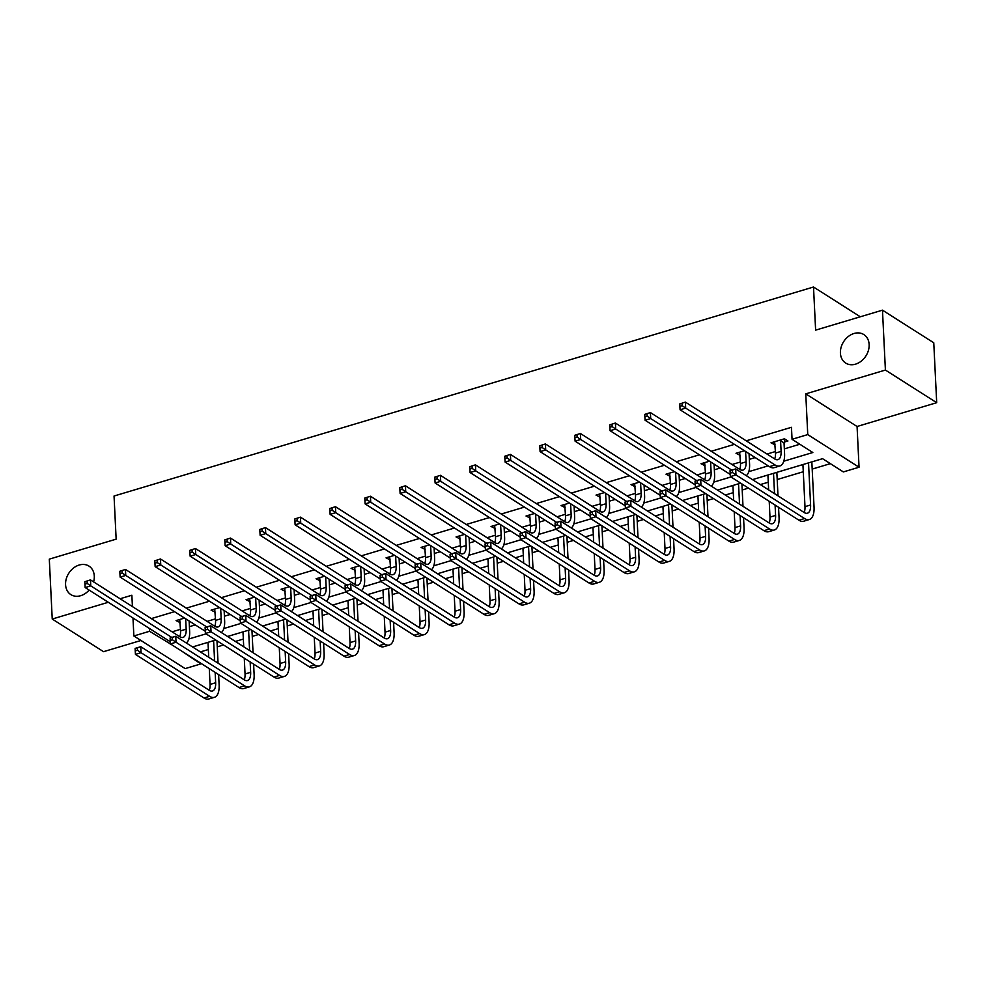 <?xml version="1.0" encoding="UTF-8"?>
<svg xmlns="http://www.w3.org/2000/svg" width="986" height="986" viewBox="0 0 986 986"><rect width="100%" height="100%" fill="white"/><g stroke="black" fill="none" stroke-linecap="round" stroke-linejoin="round"><path stroke-width="1.48" d="M89.122 590.084A16.898 13.225 122.5 0 1 70.856 594.62A16.898 13.225 122.5 0 1 65.569 584.661A16.898 13.225 122.5 0 1 73.42 568.096A16.898 13.225 122.5 0 1 88.999 566.112A16.898 13.225 122.5 0 1 94.286 576.083A16.898 13.225 122.5 0 1 93.596 581.888M869.134 344.533A16.898 13.225 122.5 0 1 861.283 361.098A16.898 13.225 122.5 0 1 845.705 363.082A16.898 13.225 122.5 0 1 840.417 353.111A16.898 13.225 122.5 0 1 848.256 336.546A16.898 13.225 122.5 0 1 863.847 334.574A16.898 13.225 122.5 0 1 869.134 344.533M200.836 663.258L200.861 663.911L185.158 668.607L133.862 635.97L149.564 631.274L171.046 644.302M860.31 316.777L813.512 287.012L114.043 496.02L116.151 539.157L49.3 559.136L52.233 619.035L103.53 651.672L140.961 640.481M813.512 287.012L815.619 330.137L882.47 310.159L933.767 342.795L936.7 402.695L885.403 370.058L805.759 393.858L807.756 434.592L859.052 467.228L843.35 471.924L822.558 458.687L752.491 479.627M805.759 393.858L857.068 426.494L936.7 402.695M857.068 426.494L859.052 467.228M200.355 651.906L208.342 649.527M217.265 646.853L223.539 644.98M235.358 641.455L243.345 639.064M252.256 636.401L258.542 634.528M270.349 630.991L278.335 628.612M287.259 625.937L293.532 624.064M305.352 620.539L313.326 618.148M322.249 615.486L328.523 613.612M340.343 610.075L348.329 607.696M357.24 605.022L363.526 603.149M375.333 599.624L383.32 597.233M392.243 594.57L398.517 592.697M410.336 589.16L418.323 586.781M427.234 584.106L433.52 582.233M445.327 578.708L453.313 576.317M462.237 573.655L468.51 571.781M480.33 568.244L488.304 565.865M497.227 563.191L503.501 561.317M515.321 557.793L523.307 555.401M532.218 552.739L538.504 550.866M550.324 547.329L558.298 544.95M567.221 542.275L573.495 540.402M585.314 536.877L593.301 534.486M602.212 531.824L608.498 529.95M620.305 526.413L628.292 524.034M637.215 521.36L643.488 519.486M655.308 515.961L663.295 513.57M672.205 510.908L678.491 509.035M690.299 505.498L698.285 503.119M707.208 500.457L713.482 498.571M725.302 495.046L733.276 492.655M742.199 489.993L748.473 488.119M760.292 484.582L768.279 482.203M777.19 479.541L803.27 471.739M812.193 469.077L830.348 463.654M882.47 310.159L885.403 370.058M783.784 461.201L812.846 452.512L792.054 439.288L791.462 427.308L746.229 440.816M734.422 444.353L711.239 451.28M699.419 454.805L676.236 461.731M664.428 465.269L641.245 472.195M629.425 475.72L606.254 482.647M594.435 486.184L571.251 493.111M559.444 496.636L536.261 503.563M524.441 507.1L501.258 514.026M489.45 517.551L466.267 524.478M454.447 528.015L431.276 534.942M419.457 538.467L396.273 545.394M384.466 548.931L361.283 555.857M349.463 559.382L326.28 566.309M314.472 569.846L291.289 576.773M279.469 580.298L256.286 587.225M244.479 590.762L221.295 597.689M209.476 601.213L186.305 608.14M174.485 611.677L151.302 618.604M172.106 631.829L180.487 629.327M189.411 626.665L195.277 624.902M207.097 621.377L215.49 618.863M224.401 616.201L230.28 614.451M242.088 610.913L250.481 608.411M259.404 605.749L265.271 603.987M277.091 600.462L285.472 597.947M294.395 595.285L300.274 593.535M312.081 589.998L320.475 587.496M329.386 584.834L335.265 583.071M347.084 579.546L355.465 577.032M364.389 574.37L370.255 572.62M382.075 569.082L390.468 566.58M399.379 563.918L405.258 562.156M417.078 558.631L425.459 556.116M434.382 553.454L440.249 551.704M452.069 548.167L460.45 545.665M469.373 543.003L475.252 541.24M487.059 537.715L495.453 535.201M504.364 532.539L510.243 530.788M522.062 527.251L530.443 524.749M539.367 522.087L545.246 520.325M557.053 516.8L565.446 514.285M574.357 511.623L580.236 509.873M592.056 506.336L600.437 503.834M609.36 501.171L615.227 499.409M627.047 495.884L635.44 493.37M644.351 490.708L650.23 488.957M662.037 485.42L670.431 482.918M679.354 480.256L685.221 478.493M697.04 474.969L705.421 472.454M714.345 469.792L720.224 468.042M732.031 464.505L740.424 462.003M749.335 459.34L755.214 457.578M767.034 454.053L775.415 451.539M784.338 448.876L799.843 444.242M784.289 442.085L787.937 441.001L784.462 438.795L771.003 442.813L775.095 444.834M744.467 450.75L736.012 453.277L740.092 455.298M709.476 461.201L701.021 463.728L705.101 465.749M674.473 471.665L666.018 474.192L670.098 476.213M639.483 482.117L631.028 484.644L635.107 486.665M604.492 492.581L596.025 495.108L600.117 497.129M569.489 503.033L561.034 505.559L565.114 507.58M534.498 513.496L526.031 516.023L530.123 518.044M499.495 523.948L491.04 526.475L495.12 528.496M464.505 534.412L456.05 536.939L460.129 538.96M429.514 544.864L421.047 547.39L425.126 549.412M394.511 555.328L386.056 557.854L390.136 559.875M359.52 565.779L351.053 568.306L355.145 570.327M324.517 576.243L316.062 578.77L320.142 580.791M289.527 586.695L281.072 589.221L285.151 591.243M254.524 597.146L246.069 599.685L250.148 601.707M219.533 607.61L211.078 610.137L215.158 612.158M184.542 618.062L176.075 620.601L180.155 622.622M132.42 606.587L131.865 595.236L120.107 598.749M108.287 602.286L52.233 619.035M132.974 617.988L133.862 635.97M149.428 628.452L149.564 631.274M792.054 439.288L807.756 434.592M180.746 650.477L200.861 663.911M740.683 483.152L717.5 490.079M705.68 493.616L682.509 500.543M670.69 504.068L647.506 510.995M635.687 514.532L612.516 521.458M600.696 524.983L577.513 531.91M565.705 535.447L542.522 542.374M530.702 545.899L507.519 552.826M495.711 556.363L472.528 563.289M460.709 566.814L437.537 573.741M425.718 577.278L402.534 584.205M390.727 587.73L367.544 594.657M355.724 598.194L332.541 605.121M320.733 608.645L297.55 615.572M285.73 619.109L262.547 626.036M250.74 629.561L227.556 636.488M215.737 640.025L192.566 646.952M188.856 638.977L206.037 633.85M223.847 628.526L241.028 623.386M258.85 618.062L276.031 612.935M293.84 607.61L311.021 602.471M328.831 597.146L346.024 592.019M363.834 586.695L381.015 581.555M398.825 576.231L416.006 571.104M433.828 565.779L451.009 560.64M468.818 555.315L485.999 550.188M503.821 544.864L521.002 539.724M538.812 534.4L555.993 529.272M573.803 523.948L590.996 518.809M608.806 513.484L625.987 508.357M643.796 503.033L660.977 497.893M678.799 492.569L695.98 487.441M713.79 482.117L730.971 476.977M748.781 471.653L768.217 465.848M170.221 641.689L170.356 644.511M774.318 441.827L774.478 445.019M739.327 452.278L739.475 455.483M704.324 462.742L704.485 465.934M669.334 473.194L669.482 476.398M634.331 483.658L634.491 486.85M599.34 494.109L599.5 497.314M564.337 504.573L564.497 507.765M529.346 515.025L529.507 518.229M494.356 525.489L494.504 528.681M459.353 535.94L459.513 539.145M424.362 546.404L424.51 549.596M389.359 556.856L389.519 560.06M354.368 567.32L354.529 570.512M319.378 577.771L319.526 580.976M284.375 588.235L284.535 591.427M249.384 598.687L249.532 601.891M214.381 609.151L214.541 612.343M179.39 619.602L179.551 622.795M774.651 441.728L775.489 453.067A13.2 6.101 -106.6 0 1 774.676 458.921M780.579 440.717L781.097 451.391A13.2 6.101 -106.6 0 1 777.942 459.636A13.2 6.101 -106.6 0 1 774.75 458.971L685.393 402.115L685.689 408.105L775.045 464.961A19.794 9.145 73.4 0 0 779.84 465.959A19.794 9.145 73.4 0 0 784.573 453.597L784.043 442.924L780.579 440.717L780.826 439.879M785.139 439.226L784.043 442.924M679.761 403.94L685.393 402.115L679.761 403.94L679.872 406.331L682.115 405.665L682.004 403.262M682.115 405.665L685.689 408.105L680.081 409.782L769.437 466.637A19.794 9.145 73.4 0 0 774.232 467.635L779.84 465.959M680.081 409.782L679.872 406.331M730.034 470.753L730.158 473.144L732.401 472.479L732.278 470.075L730.071 470.605L735.679 468.929L735.975 474.919L804.539 518.537A19.794 9.145 73.4 0 0 809.321 519.536A19.794 9.145 73.4 0 0 814.054 507.186L811.835 461.892M808.532 462.878L810.591 504.98A13.2 6.101 -106.6 0 1 807.435 513.213A13.2 6.101 -106.6 0 1 804.243 512.547L735.679 468.929L732.278 470.075M802.924 464.554L804.983 506.656A13.2 6.101 -106.6 0 1 804.169 512.498M732.401 472.479L735.975 474.919L730.367 476.595L798.931 520.214A19.794 9.145 73.4 0 0 803.713 521.212L809.321 519.536M730.367 476.595L730.158 473.144M739.648 452.18L740.498 463.531A13.2 6.101 -106.6 0 1 739.685 469.373M745.601 451.465L746.106 461.855A13.2 6.101 -106.6 0 1 742.951 470.088A13.2 6.101 -106.6 0 1 739.759 469.422L650.403 412.567L650.686 418.557L731.723 470.112M746.279 475.671A19.794 9.145 73.4 0 0 749.57 464.061L749.064 453.671M644.758 414.391L650.403 412.567L644.758 414.391L644.881 416.795L647.124 416.117L647.001 413.726M647.124 416.117L650.686 418.557L645.078 420.233L730.232 474.414M645.078 420.233L644.881 416.795M704.657 462.644L705.495 473.983A13.2 6.101 -106.6 0 1 704.682 479.837M710.598 461.916L711.103 472.306A13.2 6.101 -106.6 0 1 707.96 480.552A13.2 6.101 -106.6 0 1 704.768 479.886L615.4 423.031L615.695 429.021L696.72 480.564M711.276 486.123A19.794 9.145 73.4 0 0 714.579 474.512L714.061 464.123M609.767 424.855L615.4 423.031L609.767 424.855L609.878 427.246L612.121 426.581L612.01 424.177M612.121 426.581L615.695 429.021L610.087 430.697L695.241 484.865M610.087 430.697L609.878 427.246M695.044 481.205L695.167 483.608L697.41 482.93L697.287 480.539L695.081 481.057L700.689 479.381L700.972 485.371L769.536 529.001A19.794 9.145 73.4 0 0 774.33 530A19.794 9.145 73.4 0 0 779.063 517.638L778.546 507.248M777.991 495.847L776.845 472.343M773.529 473.342L774.528 493.641M775.082 505.042L775.588 515.431A13.2 6.101 -106.6 0 1 772.445 523.677A13.2 6.101 -106.6 0 1 769.24 523.011L700.689 479.381L697.287 480.539M767.921 475.018L768.649 489.906M769.216 501.307L769.98 517.108A13.2 6.101 -106.6 0 1 769.166 522.962M697.41 482.93L700.972 485.371L695.364 487.047L763.928 530.678A19.794 9.145 73.4 0 0 768.723 531.676L774.33 530M695.364 487.047L695.167 483.608M660.053 491.669L660.164 494.06L662.407 493.394L662.296 490.991L660.078 491.521L665.686 489.845L665.981 495.835L734.545 539.453A19.794 9.145 73.4 0 0 739.327 540.451A19.794 9.145 73.4 0 0 744.06 528.102L743.555 517.712M743 506.311L741.903 483.929M738.539 483.793L739.537 504.105M740.092 515.505L740.597 525.895A13.2 6.101 -106.6 0 1 737.442 534.129A13.2 6.101 -106.6 0 1 734.25 533.463L665.686 489.845L662.296 490.991M732.931 485.469L733.658 500.358M734.213 511.771L734.989 527.572A13.2 6.101 -106.6 0 1 734.176 533.414M662.407 493.394L665.981 495.835L660.373 497.511L728.937 541.129A19.794 9.145 73.4 0 0 733.72 542.127L739.327 540.451M660.373 497.511L660.164 494.06M669.667 473.095L670.505 484.446A13.2 6.101 -106.6 0 1 669.691 490.288M675.607 472.38L676.113 482.77A13.2 6.101 -106.6 0 1 672.957 491.003A13.2 6.101 -106.6 0 1 669.765 490.338L580.409 433.483L580.705 439.473L661.729 491.028M676.285 496.587A19.794 9.145 73.4 0 0 679.576 484.976L679.071 474.586M574.764 435.307L580.409 433.483L574.764 435.307L574.887 437.71L577.13 437.032L577.007 434.641M577.13 437.032L580.705 439.473L575.097 441.149L660.238 495.329M575.097 441.149L574.887 437.71M634.664 483.559L635.514 494.898A13.2 6.101 -106.6 0 1 634.701 500.752M640.604 482.832L641.122 493.222A13.2 6.101 -106.6 0 1 637.967 501.467A13.2 6.101 -106.6 0 1 634.774 500.789L545.406 443.946L545.702 449.936L626.726 501.48M641.294 507.038A19.794 9.145 73.4 0 0 644.585 495.428L644.08 485.038M539.773 445.771L545.406 443.946L539.773 445.771L539.884 448.162L542.127 447.496L542.017 445.093M542.127 447.496L545.702 449.936L540.094 451.613L625.247 505.781M540.094 451.613L539.884 448.162M599.673 494.011L600.511 505.362A13.2 6.101 -106.6 0 1 599.698 511.204M605.614 493.296L606.119 503.686A13.2 6.101 -106.6 0 1 602.964 511.919A13.2 6.101 -106.6 0 1 599.771 511.253L510.415 454.398L510.711 460.388L591.736 511.944M606.291 517.502A19.794 9.145 73.4 0 0 609.582 505.892L609.077 495.502M504.77 456.222L510.415 454.398L504.77 456.222L504.894 458.626L507.137 457.948L507.014 455.557M507.137 457.948L510.711 460.388L505.103 462.064L590.244 516.245M505.103 462.064L504.894 458.626M625.05 502.12L625.173 504.524L627.416 503.846L627.293 501.455L625.087 501.973L630.695 500.296L630.991 506.286L699.542 549.917A19.794 9.145 73.4 0 0 704.337 550.915A19.794 9.145 73.4 0 0 709.07 538.553L708.564 528.163M707.997 516.763L706.913 494.393M703.548 494.257L704.534 514.556M705.089 525.957L705.606 536.347A13.2 6.101 -106.6 0 1 702.451 544.592A13.2 6.101 -106.6 0 1 699.259 543.927L630.695 500.296L627.293 501.455M697.928 495.933L698.667 510.822M699.222 522.223L699.998 538.023A13.2 6.101 -106.6 0 1 699.185 543.878M627.416 503.846L630.991 506.286L625.383 507.963L693.934 551.593A19.794 9.145 73.4 0 0 698.729 552.591L704.337 550.915M625.383 507.963L625.173 504.524M590.059 512.584L590.17 514.975L592.413 514.31L592.303 511.907L590.084 512.437L595.692 510.76L595.988 516.75L664.552 560.368A19.794 9.145 73.4 0 0 669.346 561.367A19.794 9.145 73.4 0 0 674.067 549.017L673.561 538.627M673.007 527.227L671.91 504.844M668.545 504.709L669.543 525.02M670.098 536.421L670.603 546.811A13.2 6.101 -106.6 0 1 667.448 555.044A13.2 6.101 -106.6 0 1 664.256 554.379L595.692 510.76L592.303 511.907M662.937 506.385L663.664 521.274M664.219 532.686L664.995 548.487A13.2 6.101 -106.6 0 1 664.182 554.329M592.413 514.31L595.988 516.75L590.38 518.426L658.944 562.045A19.794 9.145 73.4 0 0 663.738 563.043L669.346 561.367M590.38 518.426L590.17 514.975M555.056 523.036L555.18 525.439L557.423 524.762L557.3 522.37L555.093 522.888L560.701 521.212L560.997 527.202L629.561 570.832A19.794 9.145 73.4 0 0 634.343 571.831A19.794 9.145 73.4 0 0 639.076 559.469L638.571 549.079M638.004 537.678L636.919 515.308M633.554 515.173L634.54 535.472M635.095 546.873L635.613 557.263A13.2 6.101 -106.6 0 1 632.457 565.508A13.2 6.101 -106.6 0 1 629.265 564.842L560.701 521.212L557.3 522.37M627.946 516.849L628.674 531.737M629.228 543.138L630.005 558.939A13.2 6.101 -106.6 0 1 629.191 564.793M557.423 524.762L560.997 527.202L555.389 528.878L623.953 572.496A19.794 9.145 73.4 0 0 628.735 573.507L634.343 571.831M555.389 528.878L555.18 525.439M520.066 533.5L520.177 535.891L522.42 535.225L522.309 532.822L520.103 533.352L525.711 531.676L525.994 537.666L594.558 581.284A19.794 9.145 73.4 0 0 599.352 582.282A19.794 9.145 73.4 0 0 604.085 569.933L603.568 559.543M603.013 548.142L601.916 525.76M598.551 525.624L599.55 545.936M600.104 557.337L600.61 567.726A13.2 6.101 -106.6 0 1 597.454 575.96A13.2 6.101 -106.6 0 1 594.262 575.294L525.711 531.676L522.309 532.822M592.943 527.3L593.671 542.189M594.238 553.602L595.002 569.403A13.2 6.101 -106.6 0 1 594.188 575.245M522.42 535.225L525.994 537.666L520.386 539.342L588.95 582.96A19.794 9.145 73.4 0 0 593.745 583.958L599.352 582.282M520.386 539.342L520.177 535.891M485.063 543.952L485.186 546.355L487.429 545.677L487.318 543.286L485.1 543.804L490.708 542.127L491.003 548.117L559.567 591.748A19.794 9.145 73.4 0 0 564.349 592.746A19.794 9.145 73.4 0 0 569.082 580.384L568.577 569.994M568.022 558.594L566.925 536.224M563.561 536.088L564.547 556.387M565.114 567.788L565.619 578.178A13.2 6.101 -106.6 0 1 562.464 586.423A13.2 6.101 -106.6 0 1 559.272 585.746L490.708 542.127L487.318 543.286M557.953 537.764L558.68 552.653M559.235 564.054L560.011 579.854A13.2 6.101 -106.6 0 1 559.198 585.709M487.429 545.677L491.003 548.117L485.395 549.794L553.959 593.412A19.794 9.145 73.4 0 0 558.742 594.422L564.349 592.746M485.395 549.794L485.186 546.355M450.072 554.415L450.195 556.807L452.438 556.141L452.315 553.738L450.109 554.268L455.717 552.591L456 558.581L524.564 602.199A19.794 9.145 73.4 0 0 529.359 603.198A19.794 9.145 73.4 0 0 534.092 590.848L533.574 580.458M533.019 569.045L531.922 546.675M528.558 546.54L529.556 566.851M530.111 578.252L530.616 588.642A13.2 6.101 -106.6 0 1 527.473 596.875A13.2 6.101 -106.6 0 1 524.281 596.21L455.717 552.591L452.315 553.738M522.95 548.216L523.677 563.105M524.244 574.518L525.008 590.318A13.2 6.101 -106.6 0 1 524.195 596.16M452.438 556.141L456 558.581L450.392 560.258L518.956 603.876A19.794 9.145 73.4 0 0 523.751 604.874L529.359 603.198M450.392 560.258L450.195 556.807M415.081 564.867L415.192 567.27L417.435 566.593L417.325 564.202L415.106 564.719L420.714 563.043L421.01 569.033L489.574 612.651A19.794 9.145 73.4 0 0 494.368 613.662A19.794 9.145 73.4 0 0 499.089 601.3L498.583 590.91M498.029 579.509L496.932 557.139M493.567 557.004L494.565 577.303M495.12 588.704L495.625 599.094A13.2 6.101 -106.6 0 1 492.47 607.339A13.2 6.101 -106.6 0 1 489.278 606.661L420.714 563.043L417.325 564.202M487.959 558.68L488.686 573.569M489.241 584.969L490.017 600.77A13.2 6.101 -106.6 0 1 489.204 606.624M417.435 566.593L421.01 569.033L415.402 570.709L483.966 614.327A19.794 9.145 73.4 0 0 488.748 615.338L494.368 613.662M415.402 570.709L415.192 567.27M380.078 575.331L380.202 577.722L382.445 577.056L382.321 574.653L380.115 575.183L385.723 573.507L386.019 579.497L454.571 623.115A19.794 9.145 73.4 0 0 459.365 624.113A19.794 9.145 73.4 0 0 464.098 611.764L463.593 601.374M463.026 589.961L461.941 567.591M458.576 567.455L459.562 587.767M460.117 599.168L460.635 609.558A13.2 6.101 -106.6 0 1 457.479 617.791A13.2 6.101 -106.6 0 1 454.287 617.125L385.723 573.507L382.321 574.653M452.968 569.132L453.696 584.02M454.25 595.433L455.027 611.234A13.2 6.101 -106.6 0 1 454.213 617.076M382.445 577.056L386.019 579.497L380.411 581.173L448.963 624.791A19.794 9.145 73.4 0 0 453.757 625.79L459.365 624.113M380.411 581.173L380.202 577.722M345.088 585.783L345.199 588.186L347.442 587.508L347.331 585.117L345.112 585.635L350.72 583.958L351.016 589.948L419.58 633.567A19.794 9.145 73.4 0 0 424.374 634.577A19.794 9.145 73.4 0 0 429.095 622.215L428.59 611.825M428.035 600.425L426.938 578.055M423.573 577.919L424.572 598.219M425.126 609.619L425.632 620.009A13.2 6.101 -106.6 0 1 422.476 628.255A13.2 6.101 -106.6 0 1 419.284 627.577L350.72 583.958L347.331 585.117M417.965 579.595L418.693 594.484M419.247 605.885L420.024 621.685A13.2 6.101 -106.6 0 1 419.21 627.54M347.442 587.508L351.016 589.948L345.408 591.625L413.972 635.243A19.794 9.145 73.4 0 0 418.767 636.253L424.374 634.577M345.408 591.625L345.199 588.186M310.085 596.247L310.208 598.638L312.451 597.972L312.328 595.569L310.122 596.099L315.73 594.422L316.025 600.412L384.589 644.031A19.794 9.145 73.4 0 0 389.371 645.029A19.794 9.145 73.4 0 0 394.104 632.679L393.599 622.289M393.044 610.876L391.947 588.506M388.583 588.371L389.569 608.682M390.136 620.083L390.641 630.473A13.2 6.101 -106.6 0 1 387.486 638.706A13.2 6.101 -106.6 0 1 384.293 638.041L315.73 594.422L312.328 595.569M382.975 590.047L383.702 604.936M384.257 616.349L385.033 632.149A13.2 6.101 -106.6 0 1 384.22 637.991M312.451 597.972L316.025 600.412L310.417 602.089L378.981 645.707A19.794 9.145 73.4 0 0 383.764 646.705L389.371 645.029M310.417 602.089L310.208 598.638M275.094 606.698L275.205 609.101L277.448 608.424L277.337 606.033L275.131 606.55L280.739 604.874L281.022 610.864L349.586 654.482A19.794 9.145 73.4 0 0 354.381 655.493A19.794 9.145 73.4 0 0 359.114 643.131L358.596 632.741M358.041 621.34L356.944 598.97M353.58 598.835L354.578 619.134M355.133 630.535L355.638 640.925A13.2 6.101 -106.6 0 1 352.495 649.158A13.2 6.101 -106.6 0 1 349.29 648.492L280.739 604.874L277.337 606.033M347.972 600.511L348.699 615.4M349.266 626.8L350.03 642.601A13.2 6.101 -106.6 0 1 349.217 648.455M277.448 608.424L281.022 610.864L275.414 612.54L343.978 656.158A19.794 9.145 73.4 0 0 348.773 657.169L354.381 655.493M275.414 612.54L275.205 609.101M240.103 617.162L240.214 619.553L242.457 618.888L242.346 616.484L240.128 617.014L245.736 615.338L246.032 621.328L314.596 664.946A19.794 9.145 73.4 0 0 319.378 665.944A19.794 9.145 73.4 0 0 324.111 653.595L323.605 643.205M323.051 631.792L321.954 609.422M318.589 609.286L319.575 629.598M320.142 640.999L320.647 651.389A13.2 6.101 -106.6 0 1 317.492 659.622A13.2 6.101 -106.6 0 1 314.3 658.956L245.736 615.338L242.346 616.484M312.981 610.963L313.708 625.851M314.263 637.264L315.039 653.065A13.2 6.101 -106.6 0 1 314.226 658.907M242.457 618.888L246.032 621.328L240.424 623.004L308.988 666.622A19.794 9.145 73.4 0 0 313.77 667.621L319.378 665.944M240.424 623.004L240.214 619.553M205.1 627.614L205.224 630.017L207.467 629.339L207.343 626.948L205.137 627.466L210.745 625.79L211.041 631.779L279.593 675.398A19.794 9.145 73.4 0 0 284.387 676.408A19.794 9.145 73.4 0 0 289.12 664.046L288.615 653.656M288.048 642.256L286.963 619.886M283.586 619.75L284.584 640.05M285.139 651.45L285.657 661.84A13.2 6.101 -106.6 0 1 282.501 670.073A13.2 6.101 -106.6 0 1 279.309 669.408L210.745 625.79L207.343 626.948M277.978 621.426L278.718 636.315M279.272 647.716L280.049 663.516A13.2 6.101 -106.6 0 1 279.235 669.371M207.467 629.339L211.041 631.779L205.433 633.456L273.985 677.074A19.794 9.145 73.4 0 0 278.779 678.072L284.387 676.408M205.433 633.456L205.224 630.017M170.11 638.078L170.221 640.469L172.464 639.803L172.353 637.4L170.134 637.93L175.742 636.253L176.038 642.243L244.602 685.862A19.794 9.145 73.4 0 0 249.396 686.86A19.794 9.145 73.4 0 0 254.117 674.51L253.612 664.12M253.057 652.707L251.96 630.337M248.595 630.202L249.594 650.501M250.148 661.914L250.654 672.304A13.2 6.101 -106.6 0 1 247.498 680.537A13.2 6.101 -106.6 0 1 244.306 679.872L175.742 636.253L172.353 637.4M242.987 631.878L243.715 646.767M244.269 658.167L245.046 673.98A13.2 6.101 -106.6 0 1 244.232 679.822M172.464 639.803L176.038 642.243L170.43 643.92L238.994 687.538A19.794 9.145 73.4 0 0 243.788 688.536L249.396 686.86M170.43 643.92L170.221 640.469M564.67 504.475L565.52 515.814A13.2 6.101 -106.6 0 1 564.707 521.668M570.623 503.747L571.128 514.137A13.2 6.101 -106.6 0 1 567.973 522.383A13.2 6.101 -106.6 0 1 564.781 521.705L475.425 464.862L475.708 470.852L556.745 522.395M571.301 527.954A19.794 9.145 73.4 0 0 574.591 516.344L574.086 505.954M469.78 466.686L475.425 464.862L469.78 466.686L469.903 469.077L472.146 468.412L472.023 466.008M472.146 468.412L475.708 470.852L470.1 472.528L555.254 526.697M470.1 472.528L469.903 469.077M529.679 514.926L530.517 526.277A13.2 6.101 -106.6 0 1 529.704 532.12M535.62 514.211L536.125 524.601A13.2 6.101 -106.6 0 1 532.982 532.834A13.2 6.101 -106.6 0 1 529.778 532.169L440.422 475.314L440.717 481.304L521.742 532.859M536.298 538.418A19.794 9.145 73.4 0 0 539.601 526.807L539.083 516.418M434.789 477.138L440.422 475.314L434.789 477.138L434.9 479.541L437.143 478.863L437.032 476.472M437.143 478.863L440.717 481.304L435.109 482.98L520.263 537.16M435.109 482.98L434.9 479.541M494.676 525.39L495.527 536.729A13.2 6.101 -106.6 0 1 494.713 542.583M500.629 524.663L501.135 535.053A13.2 6.101 -106.6 0 1 497.979 543.298A13.2 6.101 -106.6 0 1 494.787 542.62L405.431 485.778L405.727 491.767L486.751 543.311M501.307 548.869A19.794 9.145 73.4 0 0 504.598 537.259L504.092 526.869M399.786 487.602L405.431 485.778L399.786 487.602L399.909 489.993L402.152 489.327L402.029 486.924M402.152 489.327L405.727 491.767L400.119 493.444L485.26 547.612M400.119 493.444L399.909 489.993M459.686 535.842L460.536 547.193A13.2 6.101 -106.6 0 1 459.722 553.035M465.626 535.127L466.144 545.517A13.2 6.101 -106.6 0 1 462.989 553.75A13.2 6.101 -106.6 0 1 459.796 553.084L370.428 496.229L370.724 502.219L451.748 553.775M466.304 559.333A19.794 9.145 73.4 0 0 469.607 547.723L469.102 537.333M364.795 498.053L370.428 496.229L364.795 498.053L364.906 500.444L367.149 499.779L367.038 497.388M367.149 499.779L370.724 502.219L365.116 503.895L450.269 558.076M365.116 503.895L364.906 500.444M424.695 546.306L425.533 557.645A13.2 6.101 -106.6 0 1 424.719 563.499M430.635 545.578L431.141 555.968A13.2 6.101 -106.6 0 1 427.986 564.202A13.2 6.101 -106.6 0 1 424.793 563.536L335.437 506.693L335.733 512.683L416.758 564.226M431.313 569.785A19.794 9.145 73.4 0 0 434.604 558.175L434.099 547.785M329.792 508.517L335.437 506.693L329.792 508.517L329.916 510.908L332.159 510.243L332.035 507.839M332.159 510.243L335.733 512.683L330.125 514.359L415.266 568.528M330.125 514.359L329.916 510.908M389.692 556.757L390.542 568.109A13.2 6.101 -106.6 0 1 389.729 573.951M395.632 556.042L396.15 566.432A13.2 6.101 -106.6 0 1 392.995 574.665A13.2 6.101 -106.6 0 1 389.803 574L300.447 517.145L300.73 523.135L381.755 574.69M396.323 580.249A19.794 9.145 73.4 0 0 399.613 568.639L399.108 558.249M294.802 518.969L300.447 517.145L294.802 518.969L294.913 521.36L297.156 520.694L297.045 518.303M297.156 520.694L300.73 523.135L295.122 524.811L380.276 578.992M295.122 524.811L294.913 521.36M354.701 567.221L355.539 578.56A13.2 6.101 -106.6 0 1 354.726 584.415M360.642 566.494L361.147 576.884A13.2 6.101 -106.6 0 1 357.992 585.117A13.2 6.101 -106.6 0 1 354.8 584.451L265.444 527.609L265.739 533.599L346.764 585.142M361.32 590.7A19.794 9.145 73.4 0 0 364.623 579.09L364.105 568.7M259.799 529.433L265.444 527.609L259.799 529.433L259.922 531.824L262.165 531.158L262.042 528.755M262.165 531.158L265.739 533.599L260.131 535.275L345.285 589.443M260.131 535.275L259.922 531.824M319.698 577.673L320.549 589.024A13.2 6.101 -106.6 0 1 319.735 594.866M325.651 576.958L326.156 587.348A13.2 6.101 -106.6 0 1 323.001 595.581A13.2 6.101 -106.6 0 1 319.809 594.915L230.453 538.06L230.736 544.05L311.773 595.606M326.329 601.164A19.794 9.145 73.4 0 0 329.62 589.554L329.114 579.164M224.808 539.884L230.453 538.06L224.808 539.884L224.931 542.275L227.174 541.61L227.051 539.219M227.174 541.61L230.736 544.05L225.128 545.726L310.282 599.907M225.128 545.726L224.931 542.275M284.707 588.137L285.546 599.476A13.2 6.101 -106.6 0 1 284.732 605.33M290.648 587.409L291.153 597.799A13.2 6.101 -106.6 0 1 288.011 606.033A13.2 6.101 -106.6 0 1 284.818 605.367L195.45 548.524L195.746 554.514L276.77 606.057M291.326 611.616A19.794 9.145 73.4 0 0 294.629 600.006L294.111 589.616M189.817 550.348L195.45 548.524L189.817 550.348L189.928 552.739L192.171 552.074L192.06 549.67M192.171 552.074L195.746 554.514L190.138 556.19L275.291 610.359M190.138 556.19L189.928 552.739M249.717 598.588L250.555 609.94A13.2 6.101 -106.6 0 1 249.741 615.782M255.657 597.873L256.163 608.263A13.2 6.101 -106.6 0 1 253.008 616.496A13.2 6.101 -106.6 0 1 249.815 615.831L160.459 558.976L160.755 564.966L241.78 616.521M256.335 622.08A19.794 9.145 73.4 0 0 259.626 610.47L259.121 600.08M154.814 560.8L160.459 558.976L154.814 560.8L154.938 563.191L157.181 562.525L157.057 560.134M157.181 562.525L160.755 564.966L155.147 566.642L240.288 620.823M155.147 566.642L154.938 563.191M214.714 609.052L215.564 620.391A13.2 6.101 -106.6 0 1 214.751 626.246M220.654 608.325L221.172 618.715A13.2 6.101 -106.6 0 1 218.017 626.948A13.2 6.101 -106.6 0 1 214.825 626.283L125.456 569.44L125.752 575.43L206.777 626.973M221.345 632.531A19.794 9.145 73.4 0 0 224.635 620.921L224.13 610.531M119.824 571.264L125.456 569.44L119.824 571.264L119.935 573.655L122.178 572.989L122.067 570.586M122.178 572.989L125.752 575.43L120.144 577.106L205.298 631.274M120.144 577.106L119.935 573.655M179.723 619.504L180.561 630.855A13.2 6.101 -106.6 0 1 179.748 636.697M185.664 618.789L186.169 629.179A13.2 6.101 -106.6 0 1 183.014 637.412A13.2 6.101 -106.6 0 1 179.822 636.746L90.466 579.891L90.761 585.881L171.786 637.437M186.342 642.995A19.794 9.145 73.4 0 0 189.632 631.385L189.127 620.995M84.821 581.715L90.466 579.891L84.821 581.715L84.944 584.106L87.187 583.441L87.064 581.05M87.187 583.441L90.761 585.881L85.153 587.557L170.295 641.738M85.153 587.557L84.944 584.106M135.107 648.529L135.23 650.933L137.473 650.255L137.35 647.864L135.144 648.381L140.751 646.705L141.047 652.695L209.611 696.313A19.794 9.145 73.4 0 0 214.393 697.324A19.794 9.145 73.4 0 0 219.126 684.962L218.621 674.572M218.054 663.171L216.969 640.801M213.605 640.666L214.591 660.965M215.145 672.366L215.663 682.756A13.2 6.101 -106.6 0 1 212.508 690.989A13.2 6.101 -106.6 0 1 209.315 690.323L140.751 646.705L137.35 647.864M207.997 642.342L208.724 657.231M209.279 668.631L210.055 684.432A13.2 6.101 -106.6 0 1 209.242 690.286M137.473 650.255L141.047 652.695L135.439 654.371L204.003 697.989A19.794 9.145 73.4 0 0 208.785 698.988L214.393 697.324M135.439 654.371L135.23 650.933M781.097 451.391L775.489 453.067M775.045 464.961L769.437 466.637M810.591 504.98L804.983 506.656M804.539 518.537L798.931 520.214M746.106 461.855L740.498 463.531M711.103 472.306L705.495 473.983M775.588 515.431L769.98 517.108M769.536 529.001L763.928 530.678M740.597 525.895L734.989 527.572M734.545 539.453L728.937 541.129M676.113 482.77L670.505 484.446M641.122 493.222L635.514 494.898M606.119 503.686L600.511 505.362M705.606 536.347L699.998 538.023M699.542 549.917L693.934 551.593M670.603 546.811L664.995 548.487M664.552 560.368L658.944 562.045M635.613 557.263L630.005 558.939M629.561 570.832L623.953 572.496M600.61 567.726L595.002 569.403M594.558 581.284L588.95 582.96M565.619 578.178L560.011 579.854M559.567 591.748L553.959 593.412M530.616 588.642L525.008 590.318M524.564 602.199L518.956 603.876M495.625 599.094L490.017 600.77M489.574 612.651L483.966 614.327M460.635 609.558L455.027 611.234M454.571 623.115L448.963 624.791M425.632 620.009L420.024 621.685M419.58 633.567L413.972 635.243M390.641 630.473L385.033 632.149M384.589 644.031L378.981 645.707M355.638 640.925L350.03 642.601M349.586 654.482L343.978 656.158M320.647 651.389L315.039 653.065M314.596 664.946L308.988 666.622M285.657 661.84L280.049 663.516M279.593 675.398L273.985 677.074M250.654 672.304L245.046 673.98M244.602 685.862L238.994 687.538M571.128 514.137L565.52 515.814M536.125 524.601L530.517 526.277M501.135 535.053L495.527 536.729M466.144 545.517L460.536 547.193M431.141 555.968L425.533 557.645M396.15 566.432L390.542 568.109M361.147 576.884L355.539 578.56M326.156 587.348L320.549 589.024M291.153 597.799L285.546 599.476M256.163 608.263L250.555 609.94M221.172 618.715L215.564 620.391M186.169 629.179L180.561 630.855M215.663 682.756L210.055 684.432M209.611 696.313L204.003 697.989"/></g></svg>
